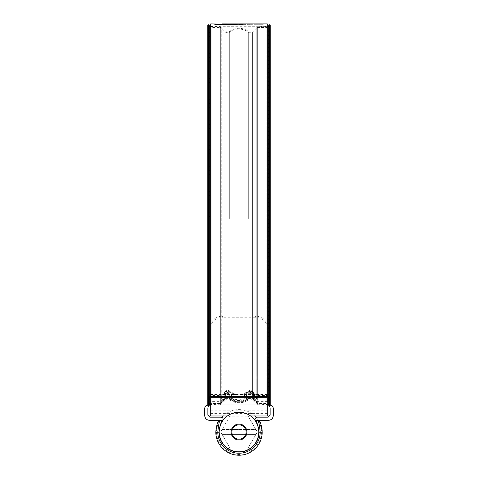 <?xml version="1.0" encoding="UTF-8"?>
<svg xmlns="http://www.w3.org/2000/svg" width="478" height="478" viewBox="0 0 478 478"><rect width="100%" height="100%" fill="white"/><g stroke="black" fill="none" stroke-linecap="round" stroke-linejoin="round"><path stroke-width="0.36" stroke-dasharray="2.39 1.79" d="M270.225 404.908L269.723 404.872C271.874 405.099 273.063 406.288 273.291 408.445L273.291 415.579C272.992 418.447 271.402 420.031 268.534 420.335L259.028 420.335L259.62 421.411A1.984 1.984 0 0 0 257.857 420.335L259.62 421.411L257.857 420.335L255.252 420.335L254.852 419.146L256.835 417.163L268.14 417.163L270.118 415.179L270.118 408.445L269.723 408.045L208.277 408.045L207.882 408.445L207.882 415.179L209.86 417.163L221.165 417.163C222.921 417.587 223.459 418.632 222.772 420.305L220.143 420.335L218.38 421.411A1.984 1.984 0 0 1 220.143 420.335L222.748 420.335L220.143 420.335C219.294 421.028 218.512 424.996 217.789 432.226L218.984 432.226L219.133 429.585M255.252 420.335L257.857 420.335L255.27 420.365M257.218 423.729L258.508 427.535M258.849 429.435L258.962 430.535M260.14 429.943L260.211 432.226L259.016 432.226A20.022 20.022 0 0 1 239 452.051A20.022 20.022 0 0 1 218.984 432.226M215.811 432.028L215.811 432.249A23.189 23.189 0 0 0 239 455.223A23.189 23.189 0 0 0 262.189 432.249L260.211 432.226A21.211 21.211 0 0 1 239 453.24A21.211 21.211 0 0 1 217.789 432.226L215.811 432.249M218.267 421.638L216.146 428.073M208.336 24.695L208.277 404.872C206.126 405.099 204.937 406.288 204.709 408.445L204.709 415.579C205.008 418.447 206.598 420.031 209.466 420.335L218.972 420.335L218.38 421.411M210.714 408.045L267.286 408.045M207.775 404.908L269.723 404.872L269.664 404.137L268.266 402.739A1.984 1.978 0 0 0 266.861 402.159L257.648 402.159A1.984 1.978 180 0 1 256.25 401.58L251.81 397.146A1.984 1.978 0 0 0 249.169 397.003A16.24 16.216 0 0 1 228.831 397.003A1.984 1.978 180 0 0 226.19 397.146L221.75 401.58A1.984 1.978 0 0 1 220.352 402.159L211.139 402.159A1.984 1.978 180 0 0 209.734 402.739L208.336 404.137L207.775 403.575L209.179 402.177A2.772 2.772 180 0 1 211.139 401.365L220.352 401.365A1.189 1.189 0 0 0 221.195 401.018L225.628 396.591A2.772 2.772 180 0 1 229.326 396.387A15.451 15.421 0 0 0 248.674 396.387A2.772 2.772 0 0 1 252.372 396.591L256.805 401.018A1.189 1.189 180 0 0 257.648 401.365L266.861 401.365A2.772 2.772 0 0 1 268.821 402.177L270.225 403.575L269.664 404.137M267.286 404.872L210.714 404.872M262.189 432.028L262.135 430.409M261.854 428.097L261.448 426.197M261 424.691L260.014 422.217M220.776 423.741L222.133 421.249M257.959 420.58L258.251 421.309M258.622 422.331L259.082 423.801M231.071 432.028A7.929 7.929 0 0 0 239 439.957A7.929 7.929 0 0 0 246.929 432.028A7.929 7.929 0 0 0 239 424.1A7.929 7.929 0 0 0 231.071 432.028M219.181 432.028A19.819 19.819 0 0 0 239 451.853A19.819 19.819 0 0 0 258.819 432.028A19.819 19.819 0 0 0 239 412.209A19.819 19.819 0 0 0 219.181 432.028M220.687 432.028L229.846 416.171L248.154 416.171L257.313 432.028L248.154 447.886L229.846 447.886L222.174 434.61L255.826 434.61L222.174 434.61L220.687 432.028L222.174 429.453L255.826 429.453L257.313 432.028L248.154 447.886L229.846 447.886L220.687 432.028M255.963 417.366A22.418 22.418 0 0 1 239 454.453A22.418 22.418 0 0 1 222.037 417.366M223.351 415.974A22.418 22.418 0 0 1 254.649 415.974M258.622 432.028A19.622 19.622 0 0 1 239 451.656A19.622 19.622 0 0 1 219.378 432.028A19.622 19.622 0 0 1 239 412.406A19.622 19.622 0 0 1 258.622 432.028M248.154 416.171L255.826 429.453L222.174 429.453L229.846 416.171L248.154 416.171M267.286 410.823L267.286 26.278L267.286 413.201L267.286 410.823L210.714 410.823L210.714 23.9M267.286 326.193C266.593 320.105 262.631 316.729 255.395 316.072L255.395 317.261C262.613 317.906 266.575 321.282 267.286 327.382L267.286 23.9M218.099 24.623L252.647 24.312L216.827 24.521L216.827 24.121L217.615 24.067L252.647 23.9L216.827 24.121L216.827 24.557L218.099 24.623L218.099 24.229M252.647 24.3L252.647 23.9L252.647 24.312L251.697 24.294L251.697 23.9M226.112 23.9L225.646 23.912M219.294 23.9L214.592 23.96L214.61 24.384L215.596 24.533L215.596 24.133L214.61 23.99L214.61 24.384L214.891 23.942M215.596 24.133L221.87 23.942M262.816 23.9L254.876 23.9M267.286 413.201L210.714 413.201L210.714 218.548L210.714 327.382C211.407 321.294 215.369 317.918 222.605 317.261L222.605 316.072C215.387 316.717 211.425 320.093 210.714 326.193M210.714 415.974L210.714 327.382M255.395 317.261L222.605 317.261M267.286 415.974L267.286 327.382M255.395 316.072L222.605 316.072M210.714 413.201L210.714 410.823M258.843 24.402L258.843 24.002L262.637 23.912L262.637 24.306L255.055 24.306L263.276 24.306L254.416 24.306L263.276 24.306L263.276 23.912M260.408 23.9L256.656 23.918L258.849 23.936L258.849 24.306L258.843 23.918L260.396 23.912L258.765 23.9L258.765 24.294L260.396 24.306L256.656 24.312L261.143 24.306L258.765 24.294M255.611 23.9L255.055 23.912L255.055 24.306L254.416 24.306L254.416 23.912M255.055 23.912L258.843 23.984L258.843 24.378M262.637 23.912L262.081 23.9M220 24.103L220 24.498L220.902 24.563L223.34 24.593L223.34 24.193M223.34 24.593L226.494 24.306L221.87 24.175M226.494 23.906L226.494 24.306L215.596 24.533M219.288 24.294L214.891 24.342M220.035 24.121L220.035 24.486L221.87 24.3M217.615 24.414L217.615 24.02M228.329 23.93L228.329 24.3L231.173 24.294L227.367 24.324L233.903 24.354L225.15 24.611L233.742 24.671L233.742 24.27M231.173 24.294L237.363 24.336L233.742 24.671M237.435 23.93L237.435 24.324L237.363 23.942M225.15 24.611L225.15 24.217M227.367 24.324L227.367 23.924M243.212 24.503L236.496 24.671L243.212 24.259M236.496 24.671L236.496 24.276M242.244 24.306L242.244 23.912M247.622 24.312L247.622 23.912M243.894 24.653L243.894 24.259M242.25 24.665L242.25 24.264M240.44 24.509L240.44 24.109M239.448 24.671L239.448 24.276M249.247 24.306L247.449 24.378L249.247 24.306L249.247 23.912M247.449 24.378L247.449 23.984M250.89 24.3L249.092 24.372L250.89 24.3L250.89 23.906M249.092 24.372L249.092 23.972M250.006 24.306L250.006 23.96M249.934 24.366L249.934 23.972M251.5 24.3L253.077 24.294L251.5 24.3L251.5 23.942M252.922 24.294L252.671 23.906M253.077 24.294L253.077 23.9M252.067 24.33L252.067 23.936M250.723 24.354L250.723 23.954M217.615 24.468L217.615 24.067M252.139 24.294L251.697 24.294M257.773 23.9L257.122 23.9M260.408 24.294L256.656 24.3L256.656 23.906M257.403 24.3L257.403 23.906M258.849 24.336L258.849 23.936M257.403 24.312L257.403 23.918M256.656 24.312L256.656 23.918M258.801 24.348L258.801 23.954M258.795 24.3L258.795 23.9M207.775 405.631L209.179 404.233L207.775 405.631L208.336 406.192L209.734 404.794A1.984 1.984 0 0 1 211.139 404.215L220.352 404.215A1.984 1.984 180 0 0 221.75 403.629L226.19 399.196A1.984 1.984 0 0 1 228.831 399.052A16.24 16.234 180 0 0 249.169 399.052A1.984 1.984 180 0 1 251.81 399.196L256.25 403.629A1.984 1.984 0 0 0 257.648 404.215L266.861 404.215A1.984 1.984 180 0 1 268.266 404.794L269.664 406.192L270.225 405.631L268.821 404.233A2.772 2.772 180 0 0 266.861 403.42L257.648 403.42A1.189 1.189 0 0 1 256.805 403.074L252.372 398.64A2.772 2.772 180 0 0 248.674 398.437L248.674 396.387M209.179 404.233A2.772 2.772 0 0 1 211.139 403.42L220.352 403.42A1.189 1.189 180 0 0 221.195 403.074L225.628 398.64A2.772 2.772 0 0 1 229.326 398.437A15.451 15.439 180 0 0 248.674 398.437M270.225 397.845L268.821 396.549L268.821 26.654L270.225 25.256L270.225 403.575M207.775 397.845L209.179 396.549A2.772 2.575 180 0 1 211.139 395.796L211.139 27.467L209.179 26.654L209.179 218.548L209.179 26.654L207.775 25.256L207.775 403.575M269.664 24.695L269.664 404.872L270.225 404.316L268.821 402.912L268.821 402.177M209.734 26.093L209.734 399.447L208.336 400.839L207.775 400.283L209.179 398.891L209.179 402.912L207.775 404.316L208.336 404.872L208.336 404.137M208.336 406.192L207.775 405.9M270.225 405.631L269.664 406.192M267.286 395.151L210.714 395.151M267.286 394.464L210.714 394.464M267.286 376.049L210.714 376.049M220.902 24.563L220.902 24.163M216.289 24.312L216.289 23.912M215.847 24.492L215.847 24.097M235.463 24.587L235.463 24.193M233.557 24.671L233.557 24.27M245.214 24.593L245.214 24.193M251.571 24.342L251.571 23.942M217.161 24.587L217.161 24.193M221.768 24.671L221.768 24.276M232.021 24.641L232.021 24.247M235.535 24.611L235.535 24.211M241.247 24.539L241.247 24.139M246.977 24.444L246.977 24.043M250.974 24.36L250.974 23.96M250.478 24.3L250.478 23.9M248.763 24.312L248.763 23.918M245.029 24.348L245.029 23.954M243.666 24.366L243.666 23.966M240.362 24.396L240.362 24.002M236.341 24.438L236.341 24.037M232.714 24.462L232.714 24.067M230.36 24.474L230.36 24.079M223.543 24.492L223.543 24.097M260.396 24.306L260.396 23.912L260.396 24.306M261.143 24.306L261.143 23.912M268.266 26.093L268.266 399.447L269.664 400.839L270.225 400.283L268.821 398.891A2.772 2.748 180 0 0 266.861 398.09L257.648 398.09A1.189 1.177 0 0 1 256.805 397.744L252.372 393.394A2.772 2.737 0 0 0 248.674 393.191A15.451 15.242 0 0 1 229.326 393.191L229.326 396.387M270.225 400.295L268.821 398.915L268.821 396.549A2.772 2.575 0 0 0 266.861 395.796L257.648 395.796A1.189 1.105 180 0 1 256.805 395.473L252.372 391.357A2.772 2.575 0 0 0 248.674 391.165A15.451 14.328 0 0 1 229.326 391.165A2.772 2.575 180 0 0 225.628 391.357L225.628 391.147A2.772 2.569 0 0 1 229.326 390.962A15.451 14.316 180 0 0 248.674 390.962A2.772 2.569 180 0 1 252.372 391.147L252.372 396.591M268.821 404.233L268.821 398.915A2.772 2.737 0 0 0 266.861 398.114L266.861 27.467L266.861 395.581L257.648 395.581A1.189 1.099 0 0 1 256.805 395.258L256.805 397.744L252.372 393.352A2.772 2.748 180 0 0 248.674 393.149A15.451 15.302 180 0 1 229.326 393.149A2.772 2.748 0 0 0 225.628 393.352L225.628 396.591M252.372 398.64L252.372 32.253L250.406 33.066L248.674 32.456L248.674 218.548L248.674 32.456C242.221 27.945 235.774 27.945 229.326 32.456L229.326 218.548L229.326 32.456L227.594 33.066L225.628 32.253L221.195 27.814L221.195 218.548L221.195 27.814L220.352 27.467L220.352 218.548L220.352 27.467L211.139 27.467L211.139 396.316A1.984 1.834 0 0 0 209.734 396.854L208.336 398.15L207.775 397.63L209.179 396.334L209.179 398.891A2.772 2.748 0 0 1 211.139 398.09L220.352 398.09A1.189 1.177 180 0 0 221.195 397.744L225.628 393.394A2.772 2.737 180 0 1 229.326 393.191L229.326 398.437M251.81 399.196L251.81 393.944A1.984 1.954 0 0 0 249.169 393.8L249.169 397.003M267.286 398.939A1.984 1.954 0 0 0 266.861 398.897L257.648 398.897A1.984 1.954 180 0 1 256.25 398.323L251.81 393.944L251.81 391.876A1.984 1.84 0 0 0 249.169 391.739A16.24 15.069 0 0 1 228.831 391.739L228.831 391.536A16.24 15.045 180 0 0 249.169 391.536A1.984 1.834 180 0 1 251.81 391.667L251.81 393.902A1.984 1.966 180 0 0 249.169 393.764A16.24 16.085 180 0 1 228.831 393.764L228.831 397.003M267.286 396.573A1.984 1.84 0 0 0 266.861 396.531L257.648 396.531A1.984 1.84 180 0 1 256.25 395.993L251.81 391.876L251.81 31.691L251.81 391.667L256.25 395.778L256.25 398.299L251.81 393.902L251.81 397.146M226.19 399.196L226.19 393.944A1.984 1.954 180 0 1 228.831 393.8A16.24 16.025 0 0 0 249.169 393.8L249.169 399.315C242.388 404.059 235.612 404.059 228.831 399.315L228.831 391.739A1.984 1.84 180 0 0 226.19 391.876L226.19 393.902A1.984 1.966 0 0 1 228.831 393.764L228.831 391.536A1.984 1.834 0 0 0 226.19 391.667L221.75 395.778L221.75 401.58M210.714 398.939A1.984 1.954 180 0 1 211.139 398.897L220.352 398.897A1.984 1.954 0 0 0 221.75 398.323L226.19 393.944L226.19 391.876L221.75 395.993L221.75 27.258L221.75 395.778A1.984 1.834 180 0 1 220.352 396.316L220.352 402.159M209.734 402.739L209.734 399.447A1.984 1.966 0 0 1 211.139 398.873L220.352 398.873A1.984 1.966 180 0 0 221.75 398.299L226.19 393.902L226.19 397.146M226.19 218.548L226.19 31.691L226.19 218.548M266.861 403.42L266.861 398.114L257.648 398.114L257.648 27.467L266.861 27.467L268.821 26.654L268.821 396.334A2.772 2.569 180 0 0 266.861 395.581L266.861 401.365M257.648 403.42L257.648 398.114A1.189 1.171 180 0 1 256.805 397.768L256.805 27.814L257.648 27.467L257.648 218.548L257.648 26.672L257.648 396.316A1.984 1.834 0 0 1 256.25 395.778L256.25 27.258L256.25 403.898L257.648 404.478L257.648 218.548L257.648 401.365M256.805 27.814L256.805 395.258L252.372 391.147L252.372 32.253L256.805 27.814M207.775 400.295L209.179 398.915L209.179 218.548L209.179 396.334A2.772 2.569 0 0 1 211.139 395.581L220.352 395.581A1.189 1.099 180 0 0 221.195 395.258L225.628 391.147L225.628 393.352L221.195 397.744L221.195 401.018M210.714 396.573A1.984 1.84 180 0 1 211.139 396.531L211.139 401.365M211.139 404.215L211.139 396.531L220.352 396.531L220.352 218.548L220.352 401.365M221.195 218.548L221.195 397.744L221.195 218.548M256.805 403.074L256.805 397.768L256.805 401.753L257.648 402.1L266.861 402.1L268.821 402.912L268.821 396.334L270.225 397.63L269.664 398.15L268.266 396.854A1.984 1.834 180 0 0 266.861 396.316L257.648 396.316L257.648 398.873A1.984 1.966 0 0 1 256.25 398.299L256.25 401.58M266.861 404.215L266.861 26.672L266.861 398.873L257.648 398.873L257.648 402.159M211.139 403.42L209.179 404.496L209.179 398.915A2.772 2.737 180 0 1 211.139 398.114L211.139 395.796L220.352 395.796L220.352 26.672L220.352 396.316L211.139 396.316L211.139 402.159M220.352 396.531A1.984 1.84 0 0 0 221.75 395.993L221.75 403.898L220.352 404.478L220.352 396.531M249.169 399.052L250.406 398.879L251.81 399.459L256.25 403.629M228.831 399.052L227.594 398.879L226.19 399.459L221.75 403.629M220.352 404.215L210.714 404.525M268.266 402.739L268.266 399.447A1.984 1.966 180 0 0 266.861 398.873L266.861 402.159M257.648 404.215L267.286 404.525M256.805 401.018L256.805 401.753L252.372 397.314L250.406 396.501L248.674 397.11C242.226 401.622 235.779 401.622 229.326 397.11L227.594 396.501L225.628 397.314L221.195 401.753L220.352 402.1L211.139 402.1L209.179 402.912L209.179 402.177M221.195 395.473L225.628 391.357L225.628 398.897L221.195 403.336L221.195 397.768A1.189 1.171 0 0 1 220.352 398.114L220.352 395.796A1.189 1.105 0 0 0 221.195 395.473M220.352 403.42L211.139 403.683L211.139 398.114L220.352 398.114L220.352 403.683L221.195 403.074M225.628 398.64L227.594 398.084L229.326 398.7C235.779 403.211 242.226 403.211 248.674 398.7L250.406 398.084L252.372 398.897L256.805 403.336L257.648 403.683L266.861 403.683L268.821 404.496L270.225 405.9M267.286 26.278L210.714 26.278M250.621 415.974L227.379 415.974M267.286 413.595L210.714 413.595M214.538 23.972L214.538 24.372M216.755 24.139L216.755 24.539M252.814 23.906L252.814 24.306M269.664 404.872L268.266 403.474L266.861 402.894L257.648 402.894L256.25 402.309L251.81 397.875L250.406 397.296L249.169 397.732C242.388 402.47 235.612 402.47 228.831 397.732L227.594 397.296L226.19 397.875L221.75 402.309L220.352 402.894L211.139 402.894L209.734 403.474L208.336 404.872M210.714 26.631L220.352 26.672L221.75 27.258L226.19 31.691L227.594 32.271L228.831 31.835C235.612 27.097 242.388 27.097 249.169 31.835L250.406 32.271L251.81 31.691L256.25 27.258L257.648 26.672L267.286 26.631M208.336 406.461L209.95 404.872M269.664 406.461L268.05 404.872"/><path stroke-width="0.72" d="M267.286 408.045L269.723 408.045L270.118 408.445L270.118 415.179L268.14 417.163L256.835 417.163L254.852 419.146L255.228 420.305L257.935 420.335M258.962 430.535L259.022 432.028C257.857 424.876 256.602 420.981 255.252 420.335M255.27 420.365L257.218 423.729M258.508 427.535L258.849 429.435M216.146 428.073L215.811 432.249A23.189 23.189 0 0 0 239 455.223A23.189 23.189 0 0 0 262.189 432.249L259.016 432.226A20.022 20.022 0 0 1 239 452.051A20.022 20.022 0 0 1 218.984 432.226L217.789 432.226A21.211 21.211 0 0 0 239 453.24A21.211 21.211 0 0 0 260.211 432.226C259.488 424.996 258.706 421.028 257.857 420.335L257.959 420.58M215.811 432.028C216.57 425.749 217.43 422.205 218.38 421.411L220.143 420.335L222.748 420.335C221.398 420.987 220.137 424.882 218.978 432.028L218.984 432.226M208.277 404.872C206.126 405.099 204.937 406.288 204.709 408.445L204.709 415.579C205.008 418.447 206.598 420.031 209.466 420.335L218.972 420.335L218.267 421.638M222.748 420.335L222.772 420.305C223.459 418.632 222.921 417.587 221.165 417.163L209.86 417.163L207.882 415.179L207.882 408.445L208.277 408.045L210.714 408.045M259.578 421.339L259.62 421.411C260.57 422.211 261.43 425.749 262.189 432.028M269.723 404.872C271.874 405.099 273.063 406.288 273.291 408.445L273.291 415.579C272.992 418.447 271.402 420.031 268.534 420.335L259.028 420.335L259.62 421.411A1.984 1.984 0 0 0 257.857 420.335M269.664 404.872L267.286 404.872M210.714 404.872L208.336 404.872M262.135 430.409L261.854 428.097M261.448 426.197L261 424.691M260.014 422.217L259.745 421.668M219.133 429.585L220.776 423.741M222.133 421.249L222.569 420.592M258.251 421.309L258.622 422.331M259.082 423.801L260.14 429.943M218.38 421.411A1.984 1.984 0 0 1 220.143 420.335C219.3 421.028 218.512 424.99 217.789 432.226L215.811 432.249M231.866 432.028A7.134 7.134 0 0 0 239 439.168A7.134 7.134 0 0 0 246.134 432.028A7.134 7.134 0 0 0 239 424.894A7.134 7.134 0 0 0 231.866 432.028M246.929 432.028A7.929 7.929 0 0 1 239 439.957A7.929 7.929 0 0 1 231.071 432.028A7.929 7.929 0 0 1 239 424.1A7.929 7.929 0 0 1 246.929 432.028M219.181 432.028A19.819 19.819 0 0 0 239 451.853A19.819 19.819 0 0 0 258.819 432.028A19.819 19.819 0 0 0 239 412.209A19.819 19.819 0 0 0 219.181 432.028M222.037 417.366A22.418 22.418 0 0 1 223.351 415.974M254.649 415.974A22.418 22.418 0 0 1 255.963 417.366M262.816 23.9L267.286 23.9L267.286 415.974L250.621 415.974M221.87 24.175L210.714 23.9L210.714 415.974L227.379 415.974M233.903 24.27L233.903 23.96L225.15 24.217L235.463 24.193L237.363 23.942L231.173 23.9L252.647 23.9M251.5 23.942L254.876 23.9M251.5 23.906L252.671 23.9M250.89 23.906L249.092 23.972L250.89 23.906M249.247 23.912L247.449 23.984L249.247 23.912M240.44 24.109L247.622 23.912L240.44 24.109M233.903 23.96L226.112 23.9M231.173 23.9L228.329 23.93M221.87 23.906L226.494 23.906M220.035 24.121L220 24.498M221.87 23.942L225.646 23.912M254.416 23.912L263.276 23.912M262.637 23.912L255.055 23.912M239.376 24.276L239.376 23.912M244.969 24.223L244.969 23.912M256.656 23.906L262.081 23.9M258.765 23.9L257.403 23.906M270.225 405.9L270.225 25.256L269.664 24.695L269.664 398.365L268.266 397.069A1.984 1.84 0 0 0 267.286 396.573M207.775 405.9L207.775 25.256L208.336 24.695L208.336 398.365L209.734 397.069L209.734 26.093L208.336 24.695M208.336 406.461L208.336 398.365L207.775 397.845M269.664 406.461L269.664 398.365L270.225 397.845M267.286 377.996L210.714 377.996M267.286 397.302L210.714 397.302M267.286 396.411L210.714 396.411M270.225 400.295L269.664 400.851L268.266 399.471L268.266 26.093L269.664 24.695M207.775 400.295L208.336 400.851L209.734 399.471A1.984 1.954 180 0 1 210.714 398.939M209.734 404.872L209.734 397.069A1.984 1.84 180 0 1 210.714 396.573M268.266 404.872L268.266 399.471A1.984 1.954 0 0 0 267.286 398.939M252.922 23.9L252.139 23.9M257.122 23.9L255.611 23.9M266.861 26.672L268.266 26.093M211.139 26.672L209.734 26.093M209.734 405.057L211.139 404.478M268.266 405.057L266.861 404.478"/></g></svg>
